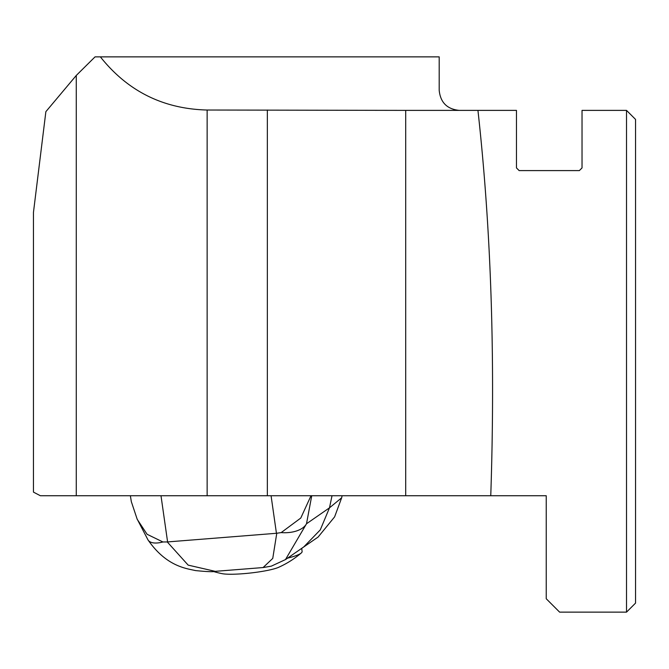 <?xml version="1.0" encoding="UTF-8"?>
<svg xmlns="http://www.w3.org/2000/svg" width="669" height="669" viewBox="0 0 669 669"><rect width="100%" height="100%" fill="white"/><g stroke="black" fill="none" stroke-linecap="round" stroke-linejoin="round"><path stroke-width="1" d="M626.519 110.385L626.519 612.135L635.55 603.104L635.55 119.417L626.519 110.385L582.03 110.385L582.03 167.919L579.354 170.595L519.144 170.595L516.468 167.919L516.468 110.385L405.707 110.385L405.707 495.729L490.762 495.729C495.394 357.756 491.121 229.308 477.942 110.385M405.707 110.385L207.139 110.025C163.278 108.93 127.687 91.21 100.375 56.865L95.048 56.865L76.266 75.463L45.868 111.664L33.45 212.466L33.45 492.116L40.366 495.729L405.707 495.729M100.375 56.865L439.199 56.865L439.199 90.315C440.411 102.482 447.101 109.172 459.269 110.385M626.519 612.135L559.619 612.135L546.239 598.755L546.239 495.729L490.762 495.729M271.07 495.729L276.439 533.285L167.267 541.949L188.165 565.121L215.209 571.343L263.042 567.555M130.371 495.729L131.333 501.675L137.22 519.336L147.088 534.288L162.918 541.974L167.267 541.949M276.439 533.285L281.172 532.599L300.782 518.04L311.01 495.729M285.571 559.535L271.313 566.15L263.068 567.563L272.751 558.414L276.774 533.26M281.172 532.599A26.76 15.119 6.7 0 0 306.511 523.76L285.554 559.451M148.075 540.042A26.76 11.448 -31 0 0 162.918 541.974M294.812 553.121L318.101 537.056L334.609 516.878L341.675 497.778L329.491 507.83L332.016 495.729M303.785 546.899L320.275 529.89L329.491 507.83L306.511 523.76L311.737 495.729M213.386 571.485A93.66 93.66 0 0 0 222.141 573.668A30.774 4.089 -6.4 0 0 230.228 574.245A30.774 4.089 -6.4 0 0 278.588 567.329A93.66 93.66 0 0 0 301.251 553.004A53.52 7.108 173.6 0 1 287.545 558.163M301.736 548.329L302.095 551.532A53.52 7.108 173.6 0 1 301.251 553.004M76.266 75.463L76.266 495.729M207.139 110.025L207.139 495.729M267.349 110.025L267.349 495.729M160.995 495.729L167.593 541.915M215.209 571.359C213.495 571.978 206.897 571.719 195.432 570.573C186.935 568.508 166.656 566.919 147.991 539.9L137.287 519.303M285.596 559.51L295.062 552.945M301.694 548.354L303.793 546.899M342.093 495.729L341.683 497.753"/></g></svg>
